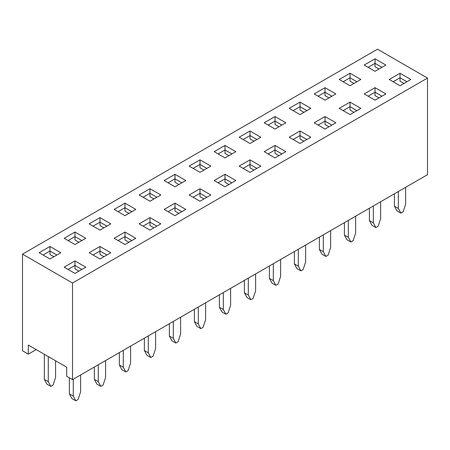 <?xml version="1.0" encoding="UTF-8"?>
<svg xmlns="http://www.w3.org/2000/svg" width="450" height="450" viewBox="0 0 450 450"><rect width="100%" height="100%" fill="white"/><g stroke="black" fill="none" stroke-linecap="round" stroke-linejoin="round"><path stroke-width="0.67" d="M427.5 78.064L377.488 49.191L22.5 254.143L22.5 350.769L28.311 354.122L28.311 345.026L66.701 367.194L66.701 376.29L72.512 379.642L427.5 174.69L427.5 78.064L72.512 283.016L72.512 379.642M85.798 267.159L74.97 273.414L64.142 267.159L74.97 260.91L85.798 267.159M110.807 252.726L99.973 258.975L89.145 252.726L99.973 246.471L110.807 252.726M135.81 238.286L124.982 244.541L114.154 238.286L124.982 232.037L135.81 238.286M160.813 223.852L149.985 230.102L139.157 223.852L149.985 217.597L160.813 223.852M185.822 209.413L174.988 215.668L164.16 209.413L174.988 203.164L185.822 209.413M210.825 194.979L199.997 201.229L189.169 194.979L199.997 188.724L210.825 194.979M235.828 180.54L225 186.795L214.172 180.54L225 174.291L235.828 180.54M260.831 166.106L250.003 172.356L239.175 166.106L250.003 159.851L260.831 166.106M285.84 151.667L275.012 157.922L264.178 151.667L275.012 145.417L285.84 151.667M310.843 137.233L300.015 143.483L289.187 137.233L300.015 130.978L310.843 137.233M335.846 122.794L325.018 129.049L314.19 122.794L325.018 116.544L335.846 122.794M360.855 108.36L350.027 114.609L339.193 108.36L350.027 102.111L360.855 108.36M385.858 93.926L375.03 100.176L364.202 93.926L375.03 87.671L385.858 93.926M410.861 79.487L400.033 85.742L389.205 79.487L400.033 73.237L410.861 79.487M22.5 254.143L72.512 283.016M385.858 65.053L375.03 71.303L364.202 65.053L375.03 58.798L385.858 65.053M360.855 79.487L350.027 85.742L339.193 79.487L350.027 73.237L360.855 79.487M335.846 93.926L325.018 100.176L314.19 93.926L325.018 87.671L335.846 93.926M310.843 108.36L300.015 114.609L289.187 108.36L300.015 102.111L310.843 108.36M285.84 122.794L275.012 129.049L264.178 122.794L275.012 116.544L285.84 122.794M260.831 137.233L250.003 143.483L239.175 137.233L250.003 130.978L260.831 137.233M235.828 151.667L225 157.922L214.172 151.667L225 145.417L235.828 151.667M210.825 166.106L199.997 172.356L189.169 166.106L199.997 159.851L210.825 166.106M185.822 180.54L174.988 186.795L164.16 180.54L174.988 174.291L185.822 180.54M160.813 194.979L149.985 201.229L139.157 194.979L149.985 188.724L160.813 194.979M135.81 209.413L124.982 215.668L114.154 209.413L124.982 203.164L135.81 209.413M110.807 223.852L99.973 230.102L89.145 223.852L99.973 217.597L110.807 223.852M85.798 238.286L74.97 244.541L64.142 238.286L74.97 232.037L85.798 238.286M60.795 252.726L49.967 258.975L39.139 252.726L49.967 246.471L60.795 252.726M36.186 349.577L28.311 354.122M381.921 67.326L375.03 63.343L368.139 67.326M378.968 69.03L375.03 66.758L375.03 58.798M406.924 81.759L400.033 77.782L393.142 81.759M403.971 83.464L400.033 81.191L400.033 73.237M356.918 81.759L350.027 77.782L343.131 81.759M353.964 83.464L350.027 81.191L350.027 73.237M381.921 96.199L375.03 92.216L368.139 96.199M378.968 97.903L375.03 95.631L375.03 87.671M331.909 96.199L325.018 92.216L318.127 96.199M328.956 97.903L325.018 95.631L325.018 87.671M356.918 110.633L350.027 106.656L343.131 110.633M353.964 112.337L350.027 110.064L350.027 102.111M306.906 110.633L300.015 106.656L293.124 110.633M303.952 112.337L300.015 110.064L300.015 102.111M331.909 125.072L325.018 121.089L318.127 125.072M328.956 126.776L325.018 124.504L325.018 116.544M281.903 125.072L275.012 121.089L268.121 125.072M278.949 126.776L275.012 124.504L275.012 116.544M306.906 139.506L300.015 135.529L293.124 139.506M303.952 141.21L300.015 138.938L300.015 130.978M256.894 139.506L250.003 135.529L243.112 139.506M253.941 141.21L250.003 138.938L250.003 130.978M281.903 153.945L275.012 149.963L268.121 153.945M278.949 155.649L275.012 153.377L275.012 145.417M231.891 153.945L225 149.963L218.109 153.945M228.938 155.649L225 153.377L225 145.417M256.894 168.379L250.003 164.402L243.112 168.379M253.941 170.083L250.003 167.811L250.003 159.851M206.888 168.379L199.997 164.402L193.106 168.379M203.934 170.083L199.997 167.811L199.997 159.851M231.891 182.818L225 178.836L218.109 182.818M228.938 184.523L225 182.25L225 174.291M181.879 182.818L174.988 178.836L168.097 182.818M178.926 184.523L174.988 182.25L174.988 174.291M206.888 197.252L199.997 193.275L193.106 197.252M203.934 198.956L199.997 196.684L199.997 188.724M156.876 197.252L149.985 193.275L143.094 197.252M153.922 198.956L149.985 196.684L149.985 188.724M181.879 211.686L174.988 207.709L168.097 211.686M178.926 213.396L174.988 211.118L174.988 203.164M131.873 211.686L124.982 207.709L118.091 211.686M128.919 213.396L124.982 211.118L124.982 203.164M156.876 226.125L149.985 222.148L143.094 226.125M153.922 227.829L149.985 225.557L149.985 217.597M106.869 226.125L99.973 222.148L93.082 226.125M103.911 227.829L99.973 225.557L99.973 217.597M131.873 240.559L124.982 236.582L118.091 240.559M128.919 242.269L124.982 239.991L124.982 232.037M81.861 240.559L74.97 236.582L68.079 240.559M78.907 242.269L74.97 239.991L74.97 232.037M106.869 254.998L99.973 251.021L93.082 254.998M103.911 256.702L99.973 254.43L99.973 246.471M56.858 254.998L49.967 251.021L43.076 254.998M53.904 256.702L49.967 254.43L49.967 246.471M81.861 269.432L74.97 265.455L68.079 269.432M78.907 271.142L74.97 268.864L74.97 260.91M398.363 191.514L398.363 208.446L400.882 213.131L403.121 211.838L405.647 204.238L405.647 187.307M400.882 213.131L396.945 210.859L394.425 206.173L394.425 193.787M398.363 208.446L394.425 206.173M373.354 205.948L373.354 222.879L375.879 227.571L378.118 226.277L380.638 218.678L380.638 201.741M375.879 227.571L371.942 225.298L369.416 220.607L369.416 208.221M373.354 222.879L369.416 220.607M348.351 220.388L348.351 237.319L350.871 242.004L353.115 240.711L355.635 233.111L355.635 216.18M350.871 242.004L346.933 239.732L344.413 235.046L344.413 222.66M348.351 237.319L344.413 235.046M323.348 234.821L323.348 251.752L325.868 256.444L328.112 255.15L330.632 247.545L330.632 230.614M325.868 256.444L321.93 254.171L319.41 249.48L319.41 237.094M323.348 251.752L319.41 249.48M298.339 249.261L298.339 266.192L300.864 270.877L303.103 269.584L305.623 261.984L305.623 245.053M300.864 270.877L296.927 268.605L294.401 263.914L294.401 251.533M298.339 266.192L294.401 263.914M273.336 263.694L273.336 280.626L275.856 285.317L278.1 284.023L280.62 276.418L280.62 259.487M275.856 285.317L271.918 283.044L269.398 278.353L269.398 265.967M273.336 280.626L269.398 278.353M248.333 278.134L248.333 295.065L250.852 299.751L253.097 298.457L255.617 290.858L255.617 273.926M250.852 299.751L246.915 297.478L244.395 292.787L244.395 280.406M248.333 295.065L244.395 292.787M223.324 292.567L223.324 309.499L225.849 314.19L228.088 312.896L230.614 305.291L230.614 288.36M225.849 314.19L221.912 311.918L219.386 307.226L219.386 294.84M223.324 309.499L219.386 307.226M198.321 307.007L198.321 323.938L200.841 328.624L203.085 327.33L205.605 319.731L205.605 302.799M200.841 328.624L196.903 326.351L194.383 321.66L194.383 309.279M198.321 323.938L194.383 321.66M173.317 321.441L173.317 338.372L175.838 343.063L178.082 341.764L180.602 334.164L180.602 317.233M175.838 343.063L171.9 340.785L169.38 336.099L169.38 323.713M173.317 338.372L169.38 336.099M148.314 335.874L148.314 352.806L150.834 357.497L153.073 356.203L155.599 348.604L155.599 331.673M150.834 357.497L146.897 355.224L144.377 350.533L144.377 338.152M148.314 352.806L144.377 350.533M123.306 350.314L123.306 367.245L125.826 371.936L128.07 370.637L130.59 363.037L130.59 346.106M125.826 371.936L121.888 369.658L119.368 364.973L119.368 352.586M123.306 367.245L119.368 364.973M98.302 364.748L98.302 381.679L100.823 386.37L103.067 385.076L105.587 377.477L105.587 360.546M100.823 386.37L96.885 384.098L94.365 379.406L94.365 367.026M98.302 381.679L94.365 379.406M48.291 356.563L48.291 381.679L50.816 386.37L53.055 385.076L55.575 377.477L55.575 360.771M50.816 386.37L46.879 384.098L44.353 379.406L44.353 354.291M48.291 381.679L44.353 379.406M73.299 379.187L73.299 396.118L75.819 400.809L78.058 399.51L80.584 391.911L80.584 374.979M75.819 400.809L71.882 398.531L69.362 393.846L69.362 377.82M73.299 396.118L69.362 393.846"/></g></svg>
